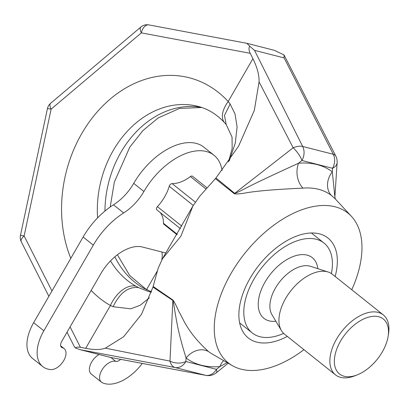 <?xml version="1.0" encoding="UTF-8"?>
<svg xmlns="http://www.w3.org/2000/svg" width="409" height="409" viewBox="0 0 409 409"><rect width="100%" height="100%" fill="white"/><g stroke="black" fill="none" stroke-linecap="round" stroke-linejoin="round"><path stroke-width="0.61" d="M351.766 289.741A95.849 55.466 128.6 0 0 351.443 216.366A95.849 55.466 128.6 0 0 335.012 206.765A95.849 55.466 -51.4 0 0 235.206 266.663A95.849 55.466 -51.4 0 0 232.317 365.631A95.849 55.466 -51.4 0 0 241.218 369.22A95.849 55.466 128.6 0 0 303.933 349.669M335.15 276.479A63.901 36.979 128.6 0 0 327.972 238.048A63.901 36.979 128.6 0 0 319.378 233.841A63.901 36.979 128.6 0 0 254.372 271.474A63.901 36.979 128.6 0 0 248.253 337.936A63.901 36.979 128.6 0 0 256.847 342.144A63.901 36.979 128.6 0 0 287.317 336.413M351.443 216.366L335.089 198.728L331.28 195.354A99.341 57.49 128.6 0 0 318.534 189.29A99.341 57.49 128.6 0 0 302.957 188.13C269.035 189.694 255.778 191.356 247.91 192.532C240.426 193.917 235.87 194.301 234.245 193.692L215.39 178.641L199.761 196.202L192.9 206.029L180.88 236.192L162.409 258.841L158.196 268.192L152.961 287.118L141.504 314.311L123.651 336.735L105.348 348.151L169.98 361.116L172.859 300.451L152.961 287.118M302.957 188.13A19.172 13.742 -94.6 0 1 298.55 163.217C264.557 178.805 254.193 183.886 246.566 187.777C239.669 191.432 235.712 193.283 234.7 193.339L293.161 147.767A12.781 3.742 -128.9 0 1 301.934 160.486L332.527 168.288A12.781 10.087 -75.7 0 0 333.274 154.27L302.68 146.468A12.781 5.936 153.5 0 0 293.161 147.767L259.071 81.892C259.291 75.22 257.241 67.475 252.92 58.671L250.185 53.303C248.82 50.425 248.641 48.052 249.659 46.171L254.531 50.368L302.68 146.468A12.781 10.087 104.3 0 1 301.934 160.486L298.55 163.217A118.37 68.502 -51.4 0 1 332.297 171.821L332.527 168.288A12.781 8.022 3.7 0 0 337.134 162.613L334.879 196.985L332.297 171.821A19.172 15.634 -52.8 0 0 331.28 195.354M67.025 332.215L74.326 346.658L75.389 348.013L80.328 349.721L175.057 367.522A12.781 7.95 100.6 0 1 169.98 361.116A12.781 8.022 3.7 0 0 185.86 361.53L186.09 358.003C177.378 330.298 176.397 318.979 175.001 312.139C174.014 305.232 173.304 301.336 172.859 300.451A19.172 9.903 -58 0 0 172.879 299.981L153.14 286.469M223.626 360.61A19.172 13.742 -94.6 0 0 219.838 366.607L216.453 369.332A12.781 10.087 -75.7 0 1 205.645 375.324L110.921 357.517L80.328 349.721M232.317 365.631L212.097 353.943A99.341 57.49 -51.4 0 1 208.575 351.602A19.172 15.634 -52.8 0 0 186.09 358.003A118.37 68.502 -51.4 0 0 219.838 366.607L227.148 362.645M208.575 351.602C187.112 332.282 182.956 317.982 179.183 312.149C176.156 305.359 174.055 301.305 172.879 299.981M216.325 372.783A12.781 12.781 0 0 1 205.942 375.39A12.781 7.73 -79.3 0 1 205.645 375.324L175.057 367.522A12.781 10.087 104.3 0 0 185.86 361.53L216.453 369.332A12.781 3.742 -128.9 0 1 216.325 372.783L228.171 363.233M192.9 206.029L162.409 258.841M114.852 256.811A95.849 75.634 -75.7 0 0 143.493 288.13L151.494 291.837M148.917 291.683L138.59 287.645L135.885 286.188A95.849 75.634 104.3 0 1 110.517 260.876M149.336 297.854L140.226 305.247L130.742 308.821L113.094 306.719L110.42 305.492A121.412 95.803 104.3 0 1 91.156 290.416M333.274 154.27L284.097 57.904L284.03 54.939L335.748 155.957A12.781 5.711 -27.2 0 0 333.274 154.27M249.659 46.171L246.837 43.303L148.845 24.908A9.586 5.879 -79.4 0 1 149.07 24.959M246.99 43.339L274.429 50.338L284.03 54.939M250.185 53.303L141.371 32.873A9.586 5.879 -79.4 0 1 148.845 24.908A9.586 9.586 0 0 0 140.885 27.009L50.624 103.298A9.586 9.586 0 0 0 47.439 108.625L20.45 235.415A9.586 9.586 0 0 0 21.273 241.739L48.875 296.32M259.071 81.892L254.316 110.399L238.631 146.09L215.972 177.981L234.7 193.339A19.172 9.289 -48 0 1 234.245 193.692M215.972 177.981L215.39 178.641M75.389 348.013C75.967 347.134 77.649 346.904 80.435 347.323L85.685 348.33C94.142 349.971 100.696 349.91 105.348 348.151M70.793 258.355A121.412 95.803 104.3 0 1 103.124 105.578A121.412 95.803 104.3 0 1 228.191 101.509L230.124 104.014L235.017 113.932L237.097 126.959L235.287 143.094L229.296 160.757M50.624 103.298A9.586 3.947 -130.2 0 0 51.11 109.167L141.371 32.873A9.586 3.947 -130.2 0 1 140.885 27.009M47.439 108.625A9.586 0.297 -168 0 1 51.11 109.167L24.121 235.957A9.586 4.371 153.2 0 0 21.273 241.739M51.948 290.993L24.121 235.957A9.586 0.297 -168 0 0 20.45 235.415M335.748 155.957A12.781 12.781 0 0 1 337.134 162.613L337.134 162.613A12.781 8.022 3.7 0 0 337.139 162.531M239.643 322.885L252.241 332.941A57.511 33.282 -51.4 0 0 259.976 336.73A57.511 33.282 128.6 0 0 283.647 333.407M331.402 273.565A57.511 33.282 128.6 0 0 323.989 243.043A57.511 33.282 128.6 0 0 316.249 239.255A57.511 33.282 -51.4 0 0 257.747 273.125A57.511 33.282 -51.4 0 0 252.241 332.941M335.477 374.849L284.562 334.214A38.339 22.188 -51.4 0 1 281.412 330.569A38.339 22.188 -51.4 0 1 290.661 291.014A38.339 22.188 -51.4 0 1 327.236 271.755A38.339 22.188 128.6 0 1 328.146 272.016A38.339 22.188 128.6 0 1 332.394 274.281L383.31 314.915A38.339 22.188 128.6 0 0 378.151 312.389A38.339 22.188 -51.4 0 0 339.148 334.971A38.339 22.188 -51.4 0 0 335.477 374.849A38.339 22.188 -51.4 0 0 340.636 377.374A38.339 22.188 128.6 0 0 354.848 375.815L357.261 374.864A35.143 20.338 128.6 0 0 388.156 336.152A35.143 20.338 128.6 0 0 378.627 316.724A35.143 20.338 -51.4 0 0 340.508 341.172A35.143 20.338 -51.4 0 0 344.235 376.29A35.143 20.338 128.6 0 0 357.261 374.864M388.156 336.152L388.55 333.586A38.339 22.188 128.6 0 0 383.31 314.915M165.783 252.997A25.557 14.79 128.6 0 0 165.216 252.839L142.393 247.016A38.339 22.188 128.6 0 0 100.813 273.687L61.733 341.377A6.391 3.696 128.6 0 0 61.554 347.343A6.391 3.696 128.6 0 0 62.413 347.762A12.781 7.398 -51.4 0 1 64.131 348.606A12.781 7.398 -51.4 0 1 63.344 361.234A12.781 7.398 -51.4 0 1 50.905 369.583A38.339 22.188 -51.4 0 1 42.751 366.582A38.339 22.188 -51.4 0 1 43.845 330.799L93.303 245.134A57.511 33.282 -51.4 0 1 123.666 212.951A38.339 22.188 128.6 0 0 143.907 191.494A57.511 33.282 -51.4 0 1 214.014 155.272A57.511 33.282 -51.4 0 1 222.067 170.543M142.291 363.417A38.339 22.188 -51.4 0 1 102.255 382.676A12.781 7.398 -51.4 0 1 101.437 382.159A12.781 7.398 -51.4 0 1 102.659 368.867A12.781 7.398 -51.4 0 1 115.66 361.341A6.391 3.696 128.6 0 0 120.655 359.347M156.923 209.899A2.556 1.478 -51.4 0 1 156.795 209.812A2.556 1.478 -51.4 0 1 157.424 206.668A33.226 19.228 128.6 0 0 169.224 186.248A2.587 1.498 -51.4 0 1 172.128 183.595A33.226 19.228 128.6 0 0 190.42 176.56A2.587 1.498 -51.4 0 1 192.445 176.218L207.072 187.895M177.025 234.751L163.835 224.224A2.587 1.498 -51.4 0 1 163.457 223.268A33.226 19.228 128.6 0 0 160.072 212.435M42.751 366.582L32.567 358.458A38.339 22.188 -51.4 0 1 33.661 322.67L83.119 237.01A57.511 33.282 -51.4 0 1 113.482 204.822A38.339 22.188 128.6 0 0 133.723 183.365A57.511 33.282 -51.4 0 1 203.83 147.148L214.014 155.272M161.759 259.996A25.557 14.79 128.6 0 0 161.821 251.97M146.626 289.506L157.358 270.911M101.437 382.159L91.253 374.036A12.781 7.398 -51.4 0 1 90.43 364.537A12.781 7.398 -51.4 0 1 99.111 354.511M97.587 217.874A95.849 75.634 104.3 0 1 198.017 106.376C207.838 108.835 216.698 114.28 224.607 122.705L226.197 124.551L224.475 115.466L230.124 104.014M201.617 107.439A95.849 75.634 -75.7 0 0 104.929 211.064M113.094 306.719C119.842 292.772 128.344 286.412 138.59 287.645M143.493 288.13A25.557 15.358 119.4 0 1 145.798 289.051L148.063 290.237L146.335 289.618M254.531 50.368L284.097 57.904M85.685 348.33L110.42 305.492A25.557 15.358 -60.6 0 1 135.885 286.188M224.607 122.705A25.557 13.967 137.3 0 1 228.191 101.509L252.92 58.671M81.534 350.002L111.1 357.543M70.103 326.888L80.435 347.323M317.834 268.682A38.789 22.444 128.6 0 0 307.093 255.124A38.789 22.444 128.6 0 0 265.027 282.108A38.789 22.444 128.6 0 0 269.137 320.861A38.789 22.444 128.6 0 0 275.876 321.254M328.146 272.016L310.472 266.305A31.626 18.303 128.6 0 0 309.725 266.09A31.626 18.303 -51.4 0 0 279.551 281.975A31.626 18.303 -51.4 0 0 271.924 314.608L281.412 330.569M143.907 191.494L133.723 183.365M123.666 212.951L113.482 204.822M93.303 245.134L83.119 237.01M43.845 330.799L33.661 322.67M62.413 347.762L60.951 346.597M115.66 361.341L110.849 357.502M163.457 223.268L177.281 234.306M157.424 206.668L181.826 226.146M169.224 186.248L193.252 205.425M172.128 183.595L195.323 202.107M190.42 176.56L206.049 189.035M151.407 292.103L148.677 291.627M148.063 290.237L151.514 291.765M145.798 289.051L129.684 275.482L117.388 254.776M110.195 207.02L114.326 182.138L129.776 147.163L143.032 130.471L158.242 117.889L179.464 108.451L201.785 107.495M205.942 375.39L110.916 357.517M228.473 161.933L232.169 148.498L232.026 137.02L226.197 124.551M334.879 196.985L335.395 199.091M311.392 232.987L323.989 243.043M64.131 348.606L60.696 345.866M156.795 209.812L180.451 228.697"/></g></svg>
